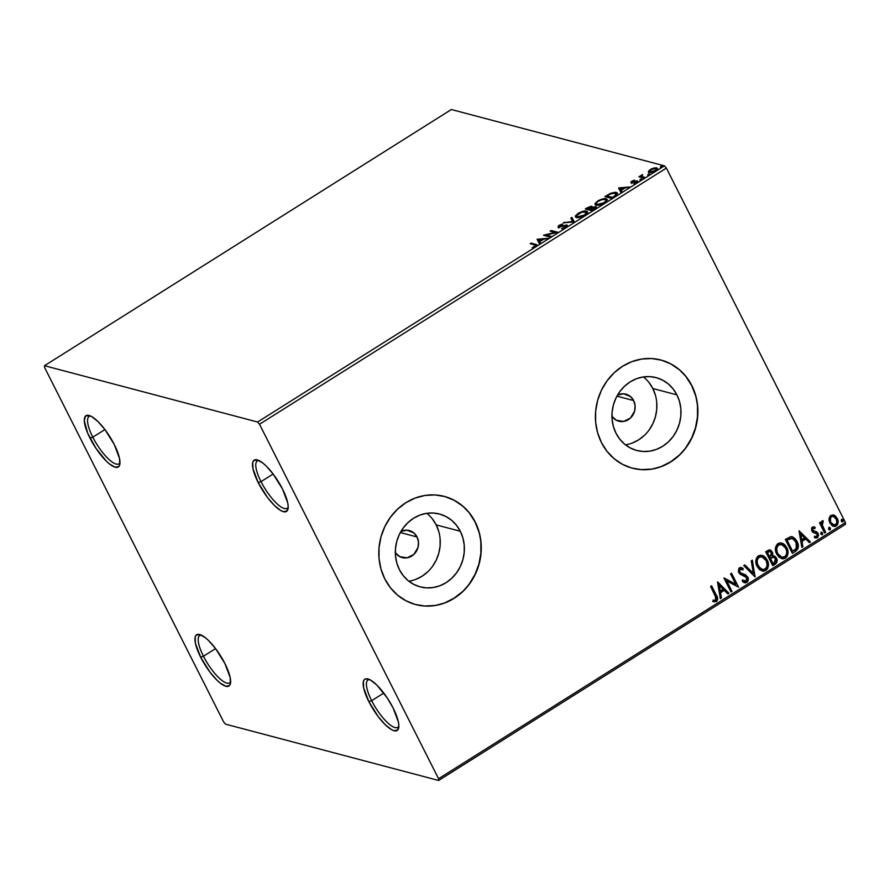 <?xml version="1.0" encoding="UTF-8"?>
<svg xmlns="http://www.w3.org/2000/svg" width="890" height="890" viewBox="0 0 890 890"><rect width="100%" height="100%" fill="white"/><g stroke="black" fill="none" stroke-linecap="round" stroke-linejoin="round"><path stroke-width="1.33" d="M90.724 416.064A27.968 8.299 -122.2 0 0 92.805 437.179L89.99 438.125A30.305 8.989 57.8 0 1 89.156 415.474A30.305 8.989 57.8 0 1 114.287 444.544L119.505 458.383L119.761 464.647L118.871 466.482L115.211 467.217L109.57 464.024L106.255 461.076L95.92 448.271L87.665 433.13L84.294 420.759L85.407 416.186L89.056 415.441L91.681 416.565L98.011 421.593L104.975 429.625L114.287 444.544A30.305 8.989 57.8 0 1 119.85 464.213A30.305 8.989 57.8 0 1 108.235 462.911A30.305 8.989 57.8 0 1 89.99 438.125L92.805 437.179A27.968 8.299 57.8 0 1 89.111 416.476A27.968 8.299 57.8 0 1 90.724 416.064M104.92 429.559L92.805 437.179L104.92 429.559M201.374 635.115A27.968 8.299 -122.2 0 0 203.454 656.23L200.639 657.176A30.305 8.989 57.8 0 1 199.805 634.526A30.305 8.989 57.8 0 1 224.936 663.595L230.154 677.435L230.41 683.698L229.52 685.534L225.86 686.279L220.219 683.075L216.915 680.127L209.951 672.095L200.639 657.176L195.422 643.337L195.166 637.073L196.056 635.238L199.705 634.492L205.356 637.696L208.661 640.644L215.625 648.677L224.936 663.595A30.305 8.989 57.8 0 1 230.499 683.264A30.305 8.989 57.8 0 1 218.884 681.962A30.305 8.989 57.8 0 1 200.639 657.176L203.454 656.23A27.968 8.299 57.8 0 1 199.772 635.527A27.968 8.299 57.8 0 1 201.374 635.115M215.569 648.61L203.454 656.23L215.569 648.61M369.584 679.582A27.968 8.299 -122.2 0 0 371.675 700.697L368.849 701.631A30.305 8.989 57.8 0 1 368.026 678.981A30.305 8.989 57.8 0 1 393.146 708.062L398.364 721.901L398.842 725.417L397.73 729.989L394.081 730.735L391.455 729.611L385.125 724.582L378.161 716.561L368.849 701.631L363.632 687.792L363.376 681.54L364.277 679.704L365.812 678.825L370.551 680.082L376.882 685.1L387.228 697.905L393.146 708.062A30.305 8.989 57.8 0 1 398.709 727.731A30.305 8.989 57.8 0 1 387.106 726.429A30.305 8.989 57.8 0 1 368.849 701.631L371.675 700.697A27.968 8.299 57.8 0 1 367.982 679.993A27.968 8.299 57.8 0 1 369.584 679.582M383.79 693.065L371.675 700.697L383.79 693.065M258.934 460.531A27.968 8.299 -122.2 0 0 261.026 481.646L258.2 482.58A30.305 8.989 57.8 0 1 257.366 459.93A30.305 8.989 57.8 0 1 282.497 488.999L287.715 502.85L288.193 506.366L287.081 510.938L283.432 511.683L280.806 510.56L274.476 505.531L267.512 497.51L258.2 482.58L252.983 468.741L252.727 462.489L253.617 460.642L257.277 459.907L262.917 463.1L266.232 466.049L273.185 474.081L282.497 488.999A30.305 8.989 57.8 0 1 288.06 508.68A30.305 8.989 57.8 0 1 276.456 507.367A30.305 8.989 57.8 0 1 258.2 482.58L261.026 481.646A27.968 8.299 57.8 0 1 257.332 460.942A27.968 8.299 57.8 0 1 258.934 460.531M273.141 474.014L261.026 481.646L273.141 474.014M417.043 536.959A13.984 12.727 -75.2 0 1 415.686 552.323A13.984 12.727 -75.2 0 1 402.169 557.596A13.984 12.727 -75.2 0 1 395.327 552.69L399.699 556.628L406.986 557.841L413.861 554.403L418 547.495L418.489 542.077L417.043 536.959L400.322 532.543L417.043 536.959L413.872 532.932L406.997 530.184L400.945 531.43A13.984 12.727 -75.2 0 1 409.311 530.551A13.984 12.727 -75.2 0 1 417.043 536.959M633.658 400.567A13.984 12.727 -75.2 0 1 632.301 415.93A13.984 12.727 -75.2 0 1 618.784 421.204A13.984 12.727 -75.2 0 1 611.942 416.298L616.314 420.236L623.601 421.448L630.476 418.011L634.615 411.102L635.104 405.684L633.658 400.567L616.937 396.15L633.658 400.567L630.487 396.54L623.612 393.792L617.56 395.049A13.984 12.727 -75.2 0 1 625.926 394.159A13.984 12.727 -75.2 0 1 633.658 400.567M408.822 581.203A37.692 34.298 104.8 0 0 436.2 524.9L460.308 531.263A37.692 34.298 -75.2 0 1 456.67 572.671A37.692 34.298 -75.2 0 1 420.214 586.888A37.692 34.298 -75.2 0 1 399.387 569.622L396.807 562.97L395.483 555.838L395.483 548.507L396.807 541.242L399.399 534.323L403.17 528.037L407.954 522.608L413.583 518.247L419.835 515.121L426.477 513.363L433.241 513.018L439.882 514.12L446.135 516.612L451.764 520.405L456.548 525.356L460.308 531.263L462.9 537.916L464.213 545.047L464.213 552.39L462.889 559.654L460.297 566.563L456.537 572.86L451.742 578.289L446.113 582.65L439.86 585.765L433.219 587.534L426.455 587.878L419.813 586.777L413.561 584.285L407.932 580.491L403.148 575.541L399.387 569.622A37.692 34.298 -75.2 0 1 403.036 528.215A37.692 34.298 -75.2 0 1 439.482 514.008A37.692 34.298 -75.2 0 1 460.308 531.263L436.2 524.9A37.692 34.298 104.8 0 0 426.766 513.319M625.436 444.811A37.692 34.298 104.8 0 0 652.815 388.507L676.923 394.882A37.692 34.298 -75.2 0 1 673.285 436.278A37.692 34.298 -75.2 0 1 636.828 450.496A37.692 34.298 -75.2 0 1 616.002 433.23L613.421 426.577L612.098 419.446L612.109 412.115L613.421 404.85L616.014 397.93L619.785 391.645L624.569 386.216L630.198 381.855L636.45 378.728L643.092 376.971L649.867 376.626L656.497 377.727L662.75 380.219L668.379 384.013L673.163 388.963L676.923 394.882L679.515 401.524L680.828 408.655L680.828 415.997L679.504 423.262L676.912 430.17L673.152 436.467L668.357 441.896L662.727 446.257L656.475 449.383L649.834 451.141L643.069 451.486L636.428 450.385L630.176 447.893L624.546 444.099L619.763 439.148L616.002 433.23A37.692 34.298 -75.2 0 1 619.651 391.834A37.692 34.298 -75.2 0 1 656.097 377.616A37.692 34.298 -75.2 0 1 676.923 394.882L652.815 388.507A37.692 34.298 104.8 0 0 643.381 376.926M632.256 468.162A55.948 50.908 104.8 0 0 686.301 447.003A55.948 50.908 104.8 0 0 691.675 385.593L691.864 385.637A55.948 50.908 -75.2 0 1 686.457 447.091A55.948 50.908 -75.2 0 1 632.356 468.185A55.948 50.908 -75.2 0 1 601.44 442.564L607.024 451.341L614.122 458.695L622.477 464.324L631.755 468.029L641.612 469.653L651.658 469.152L661.515 466.527L670.793 461.899L679.148 455.424L686.257 447.37L691.841 438.025L695.691 427.767L697.649 416.987L697.66 406.096L695.702 395.516L691.864 385.637L686.279 376.859L679.181 369.517L670.826 363.888L661.548 360.183L651.691 358.548L641.645 359.059L631.789 361.674L622.51 366.313L614.156 372.788L607.047 380.842L601.462 390.176L597.613 400.433L595.655 411.224L595.644 422.116L597.602 432.696L601.44 442.564A55.948 50.908 -75.2 0 1 606.846 381.12A55.948 50.908 -75.2 0 1 660.947 360.016A55.948 50.908 -75.2 0 1 691.864 385.637L691.675 385.593A55.948 50.908 104.8 0 0 660.847 359.994M415.641 604.555A55.948 50.908 104.8 0 0 469.675 583.395A55.948 50.908 104.8 0 0 475.06 521.985L475.238 522.029A55.948 50.908 -75.2 0 1 469.842 583.484A55.948 50.908 -75.2 0 1 415.741 604.577A55.948 50.908 -75.2 0 1 384.825 578.956L390.41 587.734L397.507 595.087L405.862 600.717L415.141 604.421L424.997 606.046L435.043 605.545L444.9 602.919L454.178 598.291L462.533 591.817L469.642 583.762L475.227 574.417L479.076 564.16L481.034 553.38L481.045 542.488L479.087 531.897L475.238 522.029L469.664 513.252L462.566 505.909L454.212 500.28L444.933 496.576L435.077 494.94L425.031 495.452L415.174 498.066L405.896 502.705L397.541 509.169L390.432 517.235L384.847 526.568L380.998 536.826L379.04 547.606L379.029 558.508L380.987 569.088L384.825 578.956A55.948 50.908 -75.2 0 1 390.232 517.502A55.948 50.908 -75.2 0 1 444.332 496.409A55.948 50.908 -75.2 0 1 475.238 522.029L475.06 521.985A55.948 50.908 104.8 0 0 444.221 496.386M438.637 780.474L845.5 524.288L845.433 522.552L438.57 778.728L259.513 424.263L666.376 168.088L845.433 522.552L666.376 168.088L664.43 165.84L257.577 422.027L44.5 365.712L451.364 109.526L664.43 165.84L451.364 109.526L44.5 365.712L44.567 367.448L223.624 721.912L225.571 724.16L438.637 780.474L438.57 778.728L259.513 424.263L257.577 422.027L44.5 365.712L44.567 367.448L223.624 721.912L225.571 724.16L438.637 780.474L438.57 778.728L845.433 522.552L845.5 524.288L438.637 780.474M838.146 522.352L837.512 518.826L835.354 515.922L832.706 514.876L830.148 516.033L829.091 518.314L829.135 521.017L831.705 525.389L834.353 526.491L835.788 526.19L837.624 524.433L838.146 522.352M655.752 168.555L656.965 168.644L656.564 167.843L653.872 168.01L650.356 169.523L648.41 171.459L649.6 172.604L653.438 171.803L656.709 169.745L657.31 168.488L656.319 167.787L651.224 169.022L648.61 171.047L648.81 172.248L649.533 171.236M643.726 178.056L644.738 177.41L641.49 176.264L642.569 174.573L638.942 176.787L643.726 178.056L644.738 177.41L641.479 176.253L642.046 177.255L642.569 174.573L638.942 176.787L643.726 178.056M631.833 181.193L630.776 182.228L631.366 182.773L636.561 181.66L633.858 183.752L637.774 181.271L636.283 180.915L632.145 182.094L634.47 180.136L631.833 181.193L631.155 182.739L636.361 181.549L633.858 183.752L636.595 182.617L637.351 180.904L632.145 182.094L634.47 180.136L631.833 181.193M614.5 196.445L617.449 193.709L617.093 192.741L615.313 192.273L610.774 193.252L604.889 196.645L611.43 198.381L614.5 196.445L617.404 193.085L616.358 192.429L610.262 193.475L604.889 196.645L611.43 198.381L614.5 196.445M591.828 210.73L595.633 208.193L596.011 206.736L591.961 207.481L592.128 206.48L591.016 206.28L587.144 207.826L585.286 208.994L591.828 210.73L594.464 209.072C596.367 207.726 596.778 206.914 595.721 206.614L591.961 207.481L591.806 206.335L585.286 208.994L591.828 210.73M574.072 221.899L571.925 217.405L570.824 218.106L572.582 221.432L563.303 222.834L574.25 221.799L571.925 217.405L570.824 218.106L572.582 221.432L563.303 222.834L574.072 221.899M551.088 236.373L546.215 235.094L557.674 232.223L551.133 230.499L550.12 231.133L555.004 232.423L543.745 235.149L550.076 237.018L551.088 236.373L546.215 235.094L557.674 232.223L551.133 230.499L550.12 231.133L555.004 232.423L543.534 235.283L550.076 237.018L551.088 236.373M534.523 244.85L535.469 245.562L532.242 247.72L535.491 246.352L536.792 244.772L531.185 243.059L530.173 243.693L534.523 244.85L534.812 246.174L532.242 247.72L535.491 246.352L536.803 244.772L531.185 243.059L530.173 243.693L534.523 244.85L534.812 246.174M537.104 239.332L539.418 243.727L540.53 243.026L539.785 241.624L543.49 239.288L548.04 238.297L537.271 239.221L539.418 243.727L540.53 243.026L539.785 241.624L543.49 239.288L548.04 238.297L537.104 239.332M559.231 226.594L559.543 227.217L559.732 225.537L562.725 224.035L559.076 225.348L558.241 227.239L565.873 225.626L565.361 227.517L562.224 228.585L565.884 227.217L567.342 225.259L559.231 226.594L559.732 225.537L562.335 224.647L562.725 224.035L561.902 224.213L558.775 225.548L558.008 227.15L565.684 225.593L565.506 226.828L561.49 228.697L565.884 227.217L566.897 224.992L558.998 226.438L559.398 227.239M576.409 217.538L579.88 217.349L583.662 215.947L586.81 213.734L587.411 211.62L583.039 211.308L578.567 213.088L575.418 215.925L576.409 217.538C578.233 218.05 581.059 217.282 584.908 215.235L587.522 211.787L586.521 211.141C584.708 210.596 581.849 211.375 577.955 213.466L575.407 216.86L576.409 217.538M596.022 205.19L599.482 205L603.91 203.254L606.424 201.385L607.024 199.271L604.677 198.659L598.825 200.395L595.188 203.276L594.965 204.377L596.022 205.19C597.835 205.712 600.672 204.945 604.521 202.887L607.125 199.438L606.135 198.793C604.31 198.248 601.451 199.026 597.557 201.118L595.01 204.511L596.022 205.19M618.583 188.035L620.897 192.418L622.01 191.728L621.265 190.315L624.969 187.99L629.519 186.989L618.75 187.923L620.897 192.418L622.01 191.728L621.265 190.315L624.969 187.99L629.519 186.989L618.583 188.035M640.044 179.947L641.89 179.113L640.344 179.279L640.044 179.947L641.434 179.558L641.735 178.89L640.344 179.279L640.044 179.947L640.344 179.279L640.667 179.902L640.344 179.279M647.82 175.052L649.667 174.218L648.12 174.373L647.82 175.052L649.511 173.995L648.12 174.373L647.82 175.052L648.12 174.373L648.443 175.007L648.12 174.373M660.502 167.075L662.338 166.23L660.803 166.397L660.502 167.075L661.893 166.686L662.193 166.007L660.803 166.397L660.502 167.075L660.803 166.397L661.114 167.02L660.803 166.397M824.641 533.01L825.664 532.376L822.138 524.555L822.193 522.908L823.194 522.152L822.649 520.739L821.67 521.44L821.27 523.687L820.513 522.185L819.501 522.819L824.641 533.01L825.664 532.376L822.327 525.356L823.139 520.761L822.182 520.895L821.27 523.687L820.513 522.185L819.501 522.819L824.641 533.01M813.927 526.88L815.073 527.292L812.381 527.069L811.658 527.837L811.691 530.718L813.137 532.454L816.686 533.466L817.398 534.757L816.775 536.548L814.851 536.359L814.739 537.66L817.521 537.727L818.655 535.124L817.053 532.075L812.793 530.273L812.87 528.449L814.917 528.538L815.073 527.292L812.381 527.069L811.802 530.963L812.915 532.32L817.187 534.134L816.775 536.548L814.851 536.359L815.162 537.905M795.426 551.411L797.818 548.93L798.319 546.126L797.34 542.055L795.393 538.928L792.734 536.959L790.709 536.67L785.314 539.396L792.356 553.335L795.426 551.411C798.686 548.685 799.22 545.37 797.04 541.432L792.245 536.792L790.709 536.67L785.314 539.396L792.356 553.335L795.426 551.411M772.754 565.684L776.547 562.892L777.137 560.478L776.503 558.108L774.912 556.283L772.62 555.861L772.709 552.99L770.874 550.354L768.915 549.953L765.712 551.744L772.754 565.684L775.379 564.026C777.281 562.391 777.649 560.422 776.503 558.108L774.044 555.905L772.62 555.861L772.353 552.111L770.05 549.964L765.712 551.744L772.754 565.684M754.998 576.865L752.35 560.155L751.249 560.856L753.385 573.449L744.841 564.883L743.729 565.584L754.998 576.865L752.35 560.155L751.249 560.856L753.385 573.449L744.841 564.883L743.729 565.584L754.998 576.865M732.014 591.338L726.774 580.97L738.6 587.189L731.558 573.249L730.545 573.883L735.796 584.285L723.948 578.033L730.99 591.972L732.014 591.338L730.868 591.728L732.014 591.338L726.774 580.97L738.6 587.189L731.558 573.249L730.545 573.883L735.796 584.285L723.948 578.033L730.99 591.972L732.014 591.338M713.124 601.584L716.428 601.618L717.162 600.16L715.994 595.121C717.674 597.401 717.696 599.526 716.049 601.529L716.428 601.618C718.074 599.626 718.052 597.49 716.372 595.221L711.611 585.809L710.598 586.443L716.372 598.547L715.504 600.294L713.09 600.183L713.124 601.584L716.428 601.618L717.663 598.481L711.611 585.809L710.598 586.443L715.282 595.721L715.694 600.194L713.09 600.183L713.613 601.774M717.529 582.082L720.344 598.681L721.445 597.991L720.544 592.662L724.249 590.337L727.864 593.953L728.966 593.252L717.696 581.971L728.966 593.252L717.696 581.971L720.344 598.681L721.445 597.991L720.544 592.662L724.249 590.337L727.864 593.953L728.966 593.252L727.653 593.741L728.587 593.152L717.529 582.082M741.125 569.033L739.824 569.122L742.861 569.9L743.217 568.543L741.07 567.486L743.217 568.543L741.303 567.542L739.479 567.787L738.767 572.526L740.358 574.317L746.677 577.577L746.02 581.103L742.783 580.08L742.316 581.303L744.741 582.783L746.821 582.483L748.112 580.658L748.19 578.378L745.787 574.895L741.047 573.127L739.757 571.825L739.913 569.444L740.892 569.022L742.861 569.9L743.217 568.543L740.458 567.464L738.989 568.198L738.333 571.313L739.457 573.538L745.319 576.219L746.777 577.799L746.944 579.79L746.02 581.103L742.783 580.08L742.316 581.303L743.306 582.071L744.997 582.839L746.821 582.483L744.552 582.727M757.09 566.441L759.604 569.678L763.253 571.213L765.845 570.501L767.725 568.376L768.415 565.539L767.759 561.279L765.656 557.652L763.542 555.939L760.438 555.171L757.802 556.317L756.211 558.831L755.966 563.047L757.09 566.441L762.229 571.046L765.845 570.501C768.827 567.431 769.272 563.926 767.191 559.988L762.04 555.327L758.369 555.894C755.432 558.998 755.009 562.513 757.09 566.441M776.692 554.092L779.217 557.329L782.866 558.864L785.458 558.152L787.327 556.028L788.017 553.191L787.372 548.941L785.258 545.314L783.144 543.59L780.052 542.833L777.404 543.979L775.646 547.094L775.579 550.699L776.692 554.092L781.843 558.697L785.458 558.152C788.429 555.093 788.885 551.577 786.805 547.639L781.654 542.978L777.971 543.556C775.034 546.649 774.611 550.165 776.692 554.092M799.009 530.774L801.823 547.383L802.925 546.683L802.024 541.365L805.728 539.029L809.344 542.644L810.445 541.954L799.009 530.774L810.445 541.954L799.009 530.774L801.823 547.383L802.925 546.683L802.024 541.365L805.728 539.029L809.344 542.644L810.445 541.954L809.132 542.444L810.067 541.854L799.009 530.774M820.936 534.045L822.549 534.534L822.026 532.354L821.014 532.498L820.78 533.622L822.371 534.679L822.627 532.988L821.192 532.354L820.936 534.045L822.371 534.679M828.712 529.149L829.725 529.906L830.448 529.439L829.803 527.459L828.79 527.603L828.557 528.727L830.148 529.784L830.403 528.093L828.968 527.459L828.712 529.149L830.148 529.784M841.395 521.173L842.407 521.918L843.13 521.462L842.485 519.471L841.473 519.626L841.239 520.739L842.819 521.796L843.086 520.105L841.651 519.482L841.395 521.173L842.819 521.796M478.898 531.853L475.06 521.985L469.475 513.207M462.377 505.854L454.022 500.224L444.744 496.52M424.808 606.001L434.854 605.489M444.711 602.875L453.989 598.236L462.344 591.772M469.453 583.707L475.038 574.373L478.887 564.115L480.845 553.335L480.856 542.444M695.513 395.46L691.675 385.593L686.09 376.815M678.992 369.472L670.637 363.832L661.359 360.127M641.423 469.609L651.469 469.108M661.326 466.482L670.604 461.843L678.959 455.38M686.068 447.314L691.652 437.98L695.502 427.723L697.471 416.943L697.471 406.051M655.396 395.16L652.815 388.507L649.055 382.589M632.367 443.009L638.62 439.882L644.249 435.522M649.033 430.093L652.804 423.807L655.396 416.887L656.72 409.623L656.72 402.291M438.781 531.541L436.2 524.9L432.44 518.981M415.752 579.401L422.005 576.275L427.634 571.914M432.418 566.485L436.189 560.188L438.781 553.28L440.105 546.015L440.105 538.684M713.558 601.751L716.049 601.529L712.745 601.484M723.881 590.237L720.177 592.562L721.445 597.991L720.299 598.38L721.078 597.891L720.177 592.562L723.881 590.237M718.931 585.297L720.255 590.96L718.931 585.297L723.092 589.18L720.255 590.96L718.931 585.297M724.082 577.955L735.796 584.285L724.082 577.955M731.313 573.405L738.6 587.189L731.313 573.405M726.396 580.87L731.636 591.238L726.396 580.87M742.727 580.236L744.563 581.192M742.85 568.443L742.527 569.678L742.85 568.443M739.757 571.825L739.824 569.122L739.379 571.725L741.281 573.238L739.757 571.825M743.228 573.839L740.903 573.138L747.7 576.965L743.228 573.839M746.821 582.483C748.446 580.903 748.735 579.056 747.7 576.965L747.322 576.865C748.356 578.967 748.067 580.803 746.443 582.383L746.821 582.483M744.029 582.572L747.022 581.904L747.878 579.802L747.611 577.543L745.419 574.795L741.381 573.316M741.192 573.249L739.145 571.057L739.546 569.344L741.225 569.077L740.524 568.921M744.374 581.148L742.405 579.98M744.663 564.994L753.385 573.449L744.663 564.994M752.028 560.355L755.165 576.753L752.028 560.355M761.951 555.304L766.824 559.888C768.904 563.826 768.448 567.331 765.467 570.401L762.04 571.002M762.708 571.102L766.557 569.489L768.037 565.439L766.824 559.888L763.164 555.838M762.641 569.544L759.726 568.298L757.991 566.196M761.929 556.873L758.758 557.207L762.107 556.918L766.179 560.622C767.87 563.804 767.503 566.63 765.089 569.099L762.229 569.511L757.724 565.695L756.934 563.559L756.845 560.299L757.902 557.952L759.771 556.762L762.318 557.007M757.724 565.695L758.102 565.795C756.422 562.636 756.767 559.81 759.126 557.296L758.758 557.207C756.389 559.71 756.044 562.536 757.724 565.695L762.04 569.455M769.861 549.92L772.353 552.111L772.242 555.76L771.986 552.011L769.616 549.842M773.866 555.861L776.125 558.008C777.27 560.322 776.903 562.291 775.012 563.926L772.62 565.428L775.646 563.426L776.714 561.212L775.813 557.474L773.432 555.76M776.714 561.212L776.759 560.377M773.588 557.218L770.05 558.341L773.777 557.251L775.479 558.753L774.2 562.892L772.665 563.515L770.05 558.341L772.253 557.162L773.933 557.374M769.839 551.477L767.069 552.434L770.017 551.511L771.352 552.779L770.217 556.684L769.327 556.906L767.069 552.434L769.772 551.444M769.705 557.007L767.069 552.434L769.705 557.007L767.447 552.534L769.728 551.466L771.129 552.39L771.752 554.514L769.705 557.007M773.043 563.615L770.05 558.341L773.043 563.615L770.417 558.431L773.488 557.196L775.257 558.364L775.769 561.123L773.043 563.615M781.553 542.967L786.426 547.539C788.507 551.489 788.062 554.993 785.08 558.063L781.654 558.653M782.321 558.753L786.159 557.14L787.65 553.091L786.426 547.539L782.777 543.49M782.243 557.196L780.23 556.562L777.893 554.314L776.325 548.885L778.127 545.014L781.921 544.658M781.542 544.524L778.361 544.858L781.72 544.569L785.792 548.273C787.483 551.455 787.116 554.281 784.702 556.751L781.843 557.162L777.337 553.346L781.654 557.118M777.704 553.447C776.035 550.287 776.38 547.461 778.739 544.958L778.361 544.858C776.002 547.361 775.657 550.198 777.337 553.346L776.703 548.985L777.259 546.705L778.984 544.814L781.687 544.558L785.792 548.273L786.771 551.577L786.415 554.559L784.935 556.595L782.622 557.296L779.718 556.05L777.704 553.447M792.044 536.748L796.661 541.343C798.853 545.27 798.308 548.596 795.048 551.311L797.696 548.151L797.651 543.935L795.015 538.828L791.366 536.592M793.279 537.326L792.356 536.859M789.641 538.461L786.682 540.096L792.234 538.394L796.027 542.077L796.272 548.518L792.645 551.266L786.682 540.096L792.278 551.177L786.682 540.096L788.852 538.806M792.044 538.35L791.299 538.205M805.35 538.928L801.656 541.265L802.925 546.683L801.768 547.072L802.558 546.582L801.656 541.265L805.35 538.928M800.41 533.989L801.734 539.663L800.41 533.989L804.571 537.872L801.734 539.663L800.41 533.989M815.83 531.575L812.414 530.173L813.493 531.041L812.236 529.661L812.703 528.182L812.793 530.273L812.703 528.182L814.917 528.538L815.073 527.292L813.738 526.824M815.073 527.292L814.55 528.36L814.695 527.192L813.382 526.747M813.071 528.282L814.917 528.538M816.008 531.619L813.493 531.041M818.177 533.444L816.675 531.975L818.177 533.444L817.521 537.727L818.177 533.444M814.739 537.66L817.521 537.727L814.372 537.56M814.84 536.436L815.618 536.681L814.851 536.359M814.472 536.258L816.408 536.447M813.471 532.654L816.464 533.31M814.472 532.843L815.296 532.954M815.418 536.614L814.695 536.37M815.029 537.872L817.154 537.627L818.266 535.624L817.576 532.943L815.707 531.541M815.741 537.994L816.464 537.927M812.703 528.182L813.727 528.093M822.627 532.988L821.559 534.701L822.438 533.555L821.236 532.131M820.269 522.341L821.27 523.687L820.269 522.341M822.76 520.728L823.194 522.152L822.282 522.152L821.948 525.256L825.664 532.376L824.518 532.754L825.286 532.276L821.759 524.455L822.76 520.728M830.403 528.093L829.335 529.806M828.935 529.695L830.214 528.649L829.013 527.236M833.374 514.954L834.486 515.366L830.904 515.41L829.024 518.814L829.858 523.053L833.585 526.379L836.233 525.946C838.424 523.765 838.781 521.24 837.301 518.369L833.563 514.999M834.486 515.366L836.923 518.269C838.413 521.139 838.057 523.665 835.855 525.845L833.396 526.324M832.84 526.168L835.41 526.09L837.39 524.01M837.245 524.332L837.779 521.451L837.145 518.725L835.743 516.523L833.251 514.921M833.819 524.966L830.882 522.975L829.825 519.771L830.848 516.79L833.296 516.389M833.185 516.356L831.16 516.556L833.374 516.4L836.289 519.015C837.423 521.139 837.19 523.031 835.599 524.7L833.652 524.978L830.504 522.319L833.463 524.922M830.882 522.419C829.747 520.283 829.958 518.358 831.538 516.656L831.16 516.556C829.591 518.258 829.369 520.183 830.504 522.319L830.537 517.846L831.872 516.478L833.663 516.489L836.6 519.716L836.611 523.543L834.186 525.067L830.882 522.419M843.086 520.105L842.018 521.818M841.617 521.707L842.886 520.906L841.695 519.259M723.092 589.18L720.255 590.96L719.309 585.386L723.092 589.18M766.179 560.622L767.18 565.094L765.956 568.354L763.475 569.644L760.105 568.399L757.312 563.648L757.212 560.4L758.269 558.052L760.149 556.862L762.074 556.906L766.179 560.622M787.049 540.186L791.255 538.283L794.57 539.918L796.939 544.769L796.016 548.852L792.645 551.266L787.049 540.186M804.571 537.872L801.734 539.663L800.789 534.089L804.571 537.872M536.826 245.295L531.352 244.005L531.185 243.059L531.597 243.849L536.014 245.017L535.613 244.227L536.737 245.251M535.502 245.273L535.925 246.163M537.527 240.122L537.271 239.221L537.682 240.022L538.873 239.922L537.527 240.122M542.5 239.61L543.067 239.555L542.5 239.61M540.186 242.414L539.785 241.624L540.186 242.414M539.173 240.489L539.952 241.969L538.761 239.699L542.611 239.833L539.551 241.168L538.761 239.699L539.173 240.489M545.136 235.705L546.382 235.405L545.136 235.705M551.299 231.445L551.133 230.499L551.544 231.289L556.495 232.602L551.299 231.445M546.627 235.883L546.215 235.094L546.627 235.883L550.309 236.862L546.627 235.883M565.873 225.626L566.585 226.705M566.274 226.427L565.295 226.461M558.642 228.029L559.476 226.149M560.133 226.338L559.632 227.384M566.129 225.782L567.297 225.793L566.897 224.992L567.342 225.804L566.029 225.793M559.187 226.349L558.197 227.406M564.705 222.711L564.416 222.144L564.705 222.711M572.871 222.011L572.582 221.432L572.871 222.011M571.247 218.884L572.337 218.206L571.925 217.405L574.228 221.799L572.337 218.206L571.247 218.884M575.719 217.227L576.631 215.603M585.576 211.798L586.922 211.931L586.521 211.141L587.611 212.232M576.653 215.558L581.771 212.176L586.232 212.165L584.43 215.525L577.421 216.893L577.81 217.661L577.421 216.893C575.863 216.537 576.275 215.447 578.667 213.611C581.782 211.965 584.062 211.353 585.509 211.776C587.077 212.132 586.644 213.233 584.207 215.08L577.421 216.893L576.653 215.558L575.741 216.993M587.812 212.421L585.475 211.798M586.632 212.966L586.777 213.656M577.821 217.694L576.954 216.993M585.509 211.776L586.721 213.834M577.421 216.893L577.744 217.672M586.454 209.306L587.144 208.883L586.454 209.306M591.071 207.114L592.206 207.136L591.806 206.335L592.206 207.136L590.882 207.148M591.961 207.481L591.806 206.335M594.965 207.403L596.122 207.415L595.721 206.614L596.211 207.437M596.278 207.459L594.609 207.459M594.698 207.259L594.921 207.926L592.395 210.363L589.736 209.272L594.487 207.214L593.33 209.183L592.173 209.907L589.736 209.272L590.137 210.062L592.073 210.574L589.736 209.272L591.939 207.948L594.698 207.259L595.443 208.371M590.804 206.981L589.814 209.217L586.966 208.538L587.367 209.328L589.469 209.884L586.966 208.538L589.658 207.07L590.804 206.981L589.069 209.094L589.914 209.606L587.367 209.328L586.966 208.538L590.804 206.981L591.55 208.16M595.321 204.878L596.244 203.254M605.122 199.427L605.979 200.506L604.043 203.176L597.034 204.544L597.424 205.312L597.034 204.544C595.477 204.188 595.888 203.098 598.28 201.262L601.94 199.66L605.122 199.427C606.691 199.783 606.257 200.884 603.809 202.731L597.034 204.544L596.256 203.209L597.557 201.118L598.28 201.262C601.395 199.616 603.665 199.004 605.122 199.427L606.324 201.485M605.178 199.449L606.535 199.594L606.135 198.793L607.214 199.883M596.3 203.198L595.354 204.644M607.425 200.072L605.078 199.449M606.246 200.617L606.379 201.307M597.435 205.345L596.567 204.644M597.034 204.544L597.357 205.323M606.068 196.957L606.746 196.534L606.068 196.957M615.357 193.074L616.759 193.23L616.358 192.429L617.482 193.531L615.212 193.074M616.492 194.254L616.503 195.121M611.675 198.225L606.98 196.99L611.675 198.225M615.346 193.063L616.225 193.72L615.68 195.655L615.413 195.121L613.099 197.335L606.58 196.189L611.174 193.619L615.346 193.063L615.413 195.121L612.009 198.014L606.58 196.189L606.98 196.99L606.58 196.189L610.351 193.987L615.346 193.063L616.581 194.955M619.006 188.814L618.75 187.923L619.162 188.725L620.352 188.613L619.006 188.814M623.979 188.302L624.535 188.257L623.979 188.302M621.665 191.116L621.265 190.315L621.665 191.116M620.653 189.192L621.431 190.66L620.241 188.391L624.09 188.535L621.031 189.87L620.241 188.391L620.653 189.192M632.145 182.094L632.479 181.304M632.879 182.105L632.545 182.884M636.595 181.727L636.283 180.915L637.752 181.694L636.461 181.76M637.696 181.593L637.351 180.904L637.696 181.593M638.152 181.96L637.351 180.904M636.361 181.549L635.894 182.528M631.555 183.529L632.234 181.983L631.288 182.806M641.434 179.558L641.735 178.89M641.512 176.209L640.121 177.099L639.955 176.153L641.067 177.132L640.655 176.331L641.067 177.132L642.035 175.808M641.645 176.454L642.046 177.255L642.458 176.075L642.046 177.255L643.537 177.789L643.125 176.988L643.96 177.9L641.957 177.166M649.21 174.662L649.511 173.995M648.777 172.404L648.41 171.459L649.122 172.527L655.307 170.835C657.521 169.178 657.944 168.188 656.564 167.843L657.298 168.766L655.107 168.633M657.643 169.089L656.564 167.843M648.41 171.459L649.122 172.527M649.989 170.847L648.765 172.449M650.39 172.638L649.956 171.959M655.552 168.477L656.141 169.2L654.906 171.069L650.134 171.892L650.49 172.593L649.644 171.625L651.625 169.289L655.552 168.477C656.609 168.722 656.331 169.456 654.717 170.68L650.134 171.892C649.077 171.648 649.344 170.913 650.935 169.679L655.552 168.477L656.553 169.901M650.134 171.892L650.312 172.604M661.893 166.686L662.193 166.007M542.388 239.388L539.551 241.168L538.761 239.699L542.388 239.388M623.868 188.079L621.031 189.87L620.241 188.391L623.868 188.079M288.204 507.011A27.968 8.299 57.8 0 1 287.136 508.279A27.968 8.299 57.8 0 1 261.026 481.646A27.968 8.299 -122.2 0 0 288.204 507.011M398.853 726.062A27.968 8.299 57.8 0 1 397.786 727.33A27.968 8.299 57.8 0 1 371.675 700.697A27.968 8.299 -122.2 0 0 398.853 726.062M230.632 681.595A27.968 8.299 57.8 0 1 229.576 682.875A27.968 8.299 57.8 0 1 203.454 656.23A27.968 8.299 -122.2 0 0 230.632 681.595M119.983 462.544A27.968 8.299 57.8 0 1 118.926 463.812A27.968 8.299 57.8 0 1 92.805 437.179A27.968 8.299 -122.2 0 0 119.983 462.544M257.577 422.027L664.43 165.84L666.376 168.088L259.513 424.263L257.577 422.027M631.967 181.983L632.378 182.773M636.561 181.671L636.962 182.472M639.899 179.858L640.299 180.648M647.675 174.963L648.076 175.753M648.421 172.07L648.821 172.871M660.358 166.975L660.758 167.776"/></g></svg>

